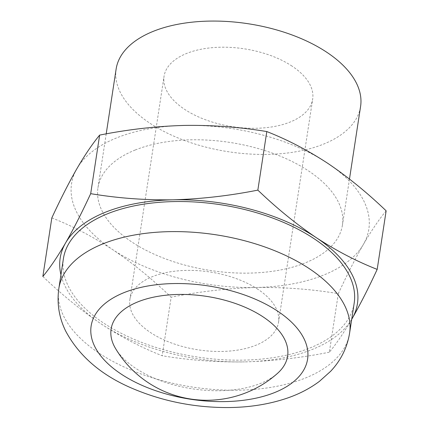 <?xml version="1.0" encoding="UTF-8"?>
<svg xmlns="http://www.w3.org/2000/svg" width="429" height="429" viewBox="0 0 429 429"><rect width="100%" height="100%" fill="white"/><g stroke="black" fill="none" stroke-linecap="round" stroke-linejoin="round"><path stroke-width="0.32" stroke-dasharray="2.15 1.61" d="M116.13 69.048A123.649 64.758 -171.3 0 0 185.848 140.969A123.649 64.758 -171.3 0 0 323.343 144.203A123.649 64.758 -171.3 0 0 360.585 106.451M51.818 217.916C72.388 225.986 92.68 236.561 112.698 249.635C132.663 263.116 152.15 278.968 171.155 297.184L162.194 355.748C141.634 347.683 121.337 337.108 101.314 324.029A150.37 78.754 8.7 0 1 60.945 274.796M42.857 276.48C61.873 294.702 81.36 310.553 101.314 324.029A150.37 78.754 8.7 0 0 244.562 361.894C216.677 362.291 189.221 360.247 162.194 355.748M386.143 210.827C378.973 219.492 371.407 230.657 363.438 244.321C355.421 258.344 347.05 274.785 338.315 293.645C311.331 289.141 283.869 287.092 255.947 287.5C228.003 288.283 199.737 291.511 171.155 297.184M352.059 318.715C344.101 332.352 336.529 343.516 329.354 352.204L338.315 293.645M329.354 352.204C300.809 357.888 272.544 361.116 244.562 361.894A150.37 78.754 8.7 0 0 351.716 319.289M354.193 303.099A147.077 77.027 8.7 0 1 257.845 359.416A147.077 77.027 8.7 0 1 103.668 323.085A147.077 77.027 8.7 0 1 63.422 258.601M76.941 168.597A150.37 78.754 8.7 0 1 184.438 125.418A150.37 78.754 8.7 0 1 327.686 163.277A150.37 78.754 8.7 0 1 363.438 244.321A150.37 78.754 8.7 0 1 255.947 287.5A150.37 78.754 8.7 0 1 112.698 249.635A150.37 78.754 8.7 0 1 76.941 168.597M135.205 150.005A123.649 64.758 8.7 0 1 272.699 153.239A123.649 64.758 8.7 0 1 342.417 225.161A123.649 64.758 8.7 0 1 305.175 262.913A123.649 64.758 8.7 0 1 167.685 259.679A123.649 64.758 8.7 0 1 97.962 187.757A123.649 64.758 8.7 0 1 135.205 150.005M292.101 66.157A75.182 39.377 -171.3 0 0 213.288 47.587A75.182 39.377 -171.3 0 0 164.039 76.378A75.182 39.377 -171.3 0 0 232.4 126.673A75.182 39.377 -171.3 0 0 312.677 99.12A75.182 39.377 -171.3 0 0 292.101 66.157M277.509 373.364A89.28 46.761 8.7 0 1 135.537 368.216A89.28 46.761 8.7 0 1 115.583 348.584M257.952 289.334A75.182 39.377 -171.3 0 0 179.14 270.763A75.182 39.377 -171.3 0 0 129.885 299.549A75.182 39.377 -171.3 0 0 198.252 349.844A75.182 39.377 -171.3 0 0 278.528 322.297A75.182 39.377 -171.3 0 0 257.952 289.334M349.592 333.172A147.077 77.027 8.7 0 1 192.557 387.065A147.077 77.027 8.7 0 1 58.821 288.674M106.21 133.869L97.962 187.757M349.474 179.043L342.417 225.161M278.528 322.297L312.677 99.12M129.885 299.549L164.039 76.378"/><path stroke-width="0.64" d="M349.474 179.043L360.585 106.451A123.649 64.758 -171.3 0 0 248.15 23.734A123.649 64.758 -171.3 0 0 116.13 69.048L106.21 133.869M60.945 274.796A150.37 78.754 8.7 0 1 65.562 242.986C57.593 256.649 50.027 267.814 42.857 276.48L51.818 217.916C60.543 199.067 68.919 182.625 76.941 168.597C84.899 154.955 92.471 143.79 99.646 135.103C128.191 129.419 156.456 126.19 184.438 125.418C212.323 125.016 239.779 127.064 266.806 131.558C287.371 139.629 307.668 150.204 327.686 163.277C347.646 176.759 367.133 192.605 386.143 210.827L377.182 269.391C368.457 288.24 360.081 304.681 352.059 318.715A150.37 78.754 8.7 0 1 351.716 319.289M90.685 193.667C117.669 198.166 145.131 200.214 173.053 199.807A150.37 78.754 8.7 0 0 65.562 242.986C73.579 228.963 81.95 212.521 90.685 193.667L99.646 135.103M257.845 190.122C276.861 208.344 296.342 224.195 316.302 237.671A150.37 78.754 8.7 0 0 173.053 199.807C200.997 199.024 229.263 195.796 257.845 190.122L266.806 131.558M352.059 318.715A150.37 78.754 8.7 0 0 316.302 237.671C336.325 250.751 356.617 261.325 377.182 269.391M58.821 288.674L63.422 258.601A147.077 77.027 8.7 0 1 159.77 202.284A147.077 77.027 8.7 0 1 313.948 238.615A147.077 77.027 8.7 0 1 354.193 303.099L349.592 333.172C347.141 347.796 340.808 360.516 330.598 371.337L319.444 381.343C309.952 388.438 299.195 394.036 287.157 398.15C269.396 404.188 250 407.319 228.957 407.55C196.101 407.754 164.865 401.775 135.242 389.618C102.729 376.41 79.542 356.901 65.685 331.091C59.063 317.626 56.773 303.485 58.821 288.674A147.077 77.027 8.7 0 1 155.169 232.357A147.077 77.027 8.7 0 1 309.347 268.688A147.077 77.027 8.7 0 1 349.592 333.172M137.999 301.818A89.28 46.761 8.7 0 1 252.745 310.853A89.28 46.761 8.7 0 1 277.509 373.364A106.36 106.36 0 0 1 115.583 348.584A89.28 46.761 8.7 0 1 137.999 301.818M277.633 311.138A109.486 57.341 8.7 0 1 225.397 401.587A109.486 57.341 8.7 0 1 95.061 315.009A109.486 57.341 8.7 0 1 277.633 311.138"/></g></svg>
